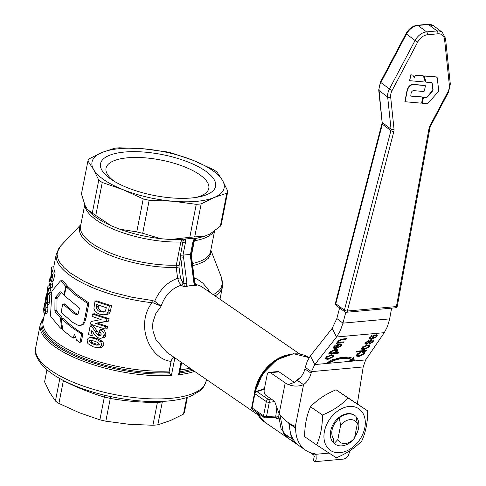 <?xml version="1.0" encoding="UTF-8"?>
<svg xmlns="http://www.w3.org/2000/svg" width="486" height="486" viewBox="0 0 486 486"><rect width="100%" height="100%" fill="white"/><g stroke="black" fill="none" stroke-linecap="round" stroke-linejoin="round"><path stroke-width="0.73" d="M423.756 97.243L426.501 97.479L427.328 97.072L432.759 90.773L433.081 89.837L432.163 83.167L431.647 82.65L426.447 82.183L425.9 81.709L424.333 76.332L424.843 75.889L436.404 76.928L437.157 77.632L438.767 90.548L438.433 91.483L428.026 103.299L427.206 103.694L422.304 103.257L423.519 97.06L426.265 97.297L427.091 96.896L432.516 90.59L432.838 89.655L431.92 82.991L431.41 82.468M424.576 76.509L425.08 76.071L436.641 77.104L437.157 77.632M424.576 76.697L424.333 76.332M426.447 82.183L425.657 81.526L426.21 82L425.657 81.526L424.333 76.515M431.92 82.991L431.647 82.65M422.109 103.111L423.033 97.51L423.488 97.06M414.254 77.912L415.518 75.215L423.385 75.919L425.165 81.599L424.819 82.037L409.777 80.688L410.731 75.209L411.15 74.82L412.96 75.215L414.254 77.912L415.251 75.032M415.518 75.215L423.148 75.737L423.749 76.235M414.017 77.73L414.382 77.572M412.96 75.215L411.15 74.82M409.583 80.542L410.883 74.644M404.899 101.586L406.928 91.101C408.118 85.882 410.913 83.707 415.299 84.576L424.958 85.415L425.42 85.973L424.278 91.131L423.835 91.514L414.637 90.718C412.742 90.317 411.551 91.234 411.065 93.47L410.743 96.113L422.644 97.145L421.702 102.783L421.259 103.166L405.093 101.732L407.165 91.277C408.386 86.125 411.18 83.95 415.542 84.758L425.201 85.591L425.42 85.973M422.863 97.522L422.401 96.963L422.62 97.34L422.401 96.963L410.542 95.936M62.317 328.147L61.011 328.518L59.596 327.151L50.811 316.574L50.532 315.232L51.929 291.096L60.392 280.944L61.084 281.03L65.446 286.084L65.61 286.789L64.109 294.425L63.605 294.741L61.072 291.928L60.319 291.861L55.325 297.444L54.979 298.702L54.888 310.56L55.246 311.878L59.93 317.237L60.458 318.506L61.594 327.922L61.011 328.518M61.613 292.548L57.384 297.468L57.032 298.732L56.892 310.542L57.245 311.848L61.795 317.103L62.342 318.749M61.072 291.928L60.319 291.861L60.999 291.843M64.638 294.388L63.605 294.741M62.402 280.932L63.083 280.999L67.323 285.956L67.42 286.971M60.392 280.944L63.083 280.999M75.178 336.239L74.941 337.418L72.912 338.08L62.888 330.231L61.2 319.32L61.594 318.907L70.555 326.58L81.235 333.858L81.557 334.544L80.081 342.059L79.449 342.351L76.636 340.212L74.625 334.708L74.109 334.66L73.489 337.8L72.912 338.08M74.941 337.418L74.413 337.727L74.941 337.418M74.625 334.708L74.109 334.66L74.534 334.55M61.2 319.32L63.411 318.737L63.028 319.156L63.411 318.737C70.762 325.468 77.128 330.358 82.523 333.402L82.827 334.089L81.356 341.603L79.449 342.351M81.356 341.603L80.773 341.913L81.356 341.603M84.692 318.652L83.805 322.03L82.766 323.98L80.822 325.395L78.216 325.407L72.706 322.382L61.406 312.705L61.206 311.891L62.682 304.37L63.15 304.127L73.86 313.349L76.575 314.819L77.377 314.752L78.21 313.749L79.376 308.452L79.103 307.76L64.705 295.877L64.51 295.057L66.011 287.396L66.479 287.147L75.883 295.403L87.298 303.221L87.614 303.908L84.692 318.652L85.967 318.19L84.661 322.558L83.343 324.284L80.822 325.395M66.011 287.396L68.332 287.001L67.87 287.256L68.332 287.001L76.424 294.267L88.58 302.766L88.889 303.452L85.967 318.19M62.682 304.37L64.996 303.975L64.541 304.23L64.996 303.975L69.881 308.543L75.415 313.02L77.827 314.399M334.259 443.426A17.368 12.539 124.5 0 0 335.279 444.24A17.368 12.539 124.5 0 0 341.986 445.85A17.368 12.539 124.5 0 0 350.959 441.902L354.537 438.026A13.031 9.404 -55.5 0 1 345.248 443.566A13.031 9.404 -55.5 0 1 337.831 439.551L334.259 443.426L333.767 443.086L333.499 438.828A14.434 10.419 -55.5 0 1 332.084 429.964A14.434 10.419 -55.5 0 1 337.096 420.518L338.766 417.589L339.264 417.93L340.643 425.207A13.031 9.404 -55.5 0 1 349.932 419.667A13.031 9.404 -55.5 0 1 357.35 423.689L355.965 416.411A17.368 12.539 124.5 0 0 354.944 415.597A17.368 12.539 124.5 0 0 348.237 413.981A17.368 12.539 124.5 0 0 339.264 417.93M333.767 443.086A17.368 12.539 124.5 0 0 334.787 443.9L335.279 444.24M354.944 415.597L354.446 415.257A17.368 12.539 124.5 0 0 347.739 413.641A17.368 12.539 124.5 0 0 338.766 417.589M354.737 436.975A17.368 12.539 124.5 0 0 358.534 428.312A17.368 12.539 124.5 0 0 356.007 416.611M354.513 415.299A17.368 12.539 124.5 0 0 340.516 416.314A17.368 12.539 124.5 0 0 330.699 430.845A17.368 12.539 124.5 0 0 334.854 443.943M340.085 452.679A25.187 18.182 124.5 0 0 364.798 427.741A25.187 18.182 124.5 0 0 349.148 406.472A25.187 18.182 124.5 0 0 324.435 431.416A25.187 18.182 124.5 0 0 340.085 452.679M322.491 415.014C332.946 410.676 341.464 405.008 348.043 398.004L367.726 410.895C367.708 422.188 365.751 432.157 361.857 440.79C355.284 447.788 346.767 453.456 336.312 457.8L316.629 444.909C320.517 436.276 322.473 426.307 322.491 415.014L310.518 406.794C306.623 415.433 304.673 425.396 304.655 436.695L316.629 444.909M367.726 410.895L336.069 389.79C325.614 394.128 317.097 399.796 310.518 406.794M429.053 128.28A2.169 0.881 10.4 0 0 429.94 127.836A2.169 0.881 10.4 0 0 429.964 127.751L397.317 306.034A2.169 2.169 0 0 1 395.379 307.802A2.169 1.288 -95.2 0 0 395.744 307.681A2.169 1.288 -95.2 0 0 396.406 306.563L347.338 311.028A2.169 1.288 84.8 0 1 346.7 312.127A2.169 1.288 84.8 0 1 346.676 312.146A2.169 1.288 84.8 0 1 346.311 312.273A2.169 2.169 0 0 1 344.811 311.848A2.169 1.537 -53.1 0 1 344.556 311.581A2.169 1.537 -53.1 0 1 344.374 310.268A2.169 1.537 -53.1 0 1 344.398 310.183A2.169 0.772 14.5 0 0 345.765 310.809A2.169 0.772 14.5 0 0 347.338 311.028L393.848 131.487A6.512 4.617 126.9 0 0 394.043 129.246L390.671 97.115A10.856 7.697 -53.1 0 1 392.159 90.408L417.766 41.966A10.856 7.697 -53.1 0 1 427.364 34.773L437.831 33.82A10.856 7.697 -53.1 0 1 444.581 39.524L449.368 85.196A10.856 7.697 -53.1 0 1 447.879 91.903L429.867 125.983A6.512 4.617 126.9 0 0 429.053 128.28L396.406 306.563A2.169 0.881 10.4 0 0 397.293 306.119A2.169 0.881 10.4 0 0 397.317 306.034A2.169 0.881 10.4 0 0 397.323 305.943M335.462 303.076A2.169 0.772 14.5 0 0 335.437 303.13A2.169 0.772 14.5 0 0 335.82 303.744L382.33 124.203L379.092 90.578A13.031 9.234 -53.1 0 1 380.872 82.529L406.478 34.087A13.031 9.234 -53.1 0 1 418.003 25.454L428.47 24.5A13.031 9.234 -53.1 0 1 433.688 25.849L442.26 32.283A13.031 9.234 126.9 0 0 437.042 30.94L426.574 31.894L418.003 25.454L417.006 25.381M142.696 233.268A71.655 25.466 -168.9 0 1 136.748 231.889L143.224 198.902A71.655 25.466 11.1 0 0 149.166 200.281L142.696 233.268L160.69 238.693L170.3 239.519L189.795 237.32L196.265 204.333L172.925 201.24A67.311 23.923 11.1 0 0 196.49 201.368A67.311 23.923 11.1 0 0 214.205 197.48A67.311 23.923 11.1 0 0 222.6 180.555A67.311 23.923 11.1 0 0 193.203 160.374A67.311 23.923 11.1 0 0 143.224 148.765A67.311 23.923 11.1 0 0 119.659 148.637A67.311 23.923 11.1 0 0 101.945 152.525A67.311 23.923 11.1 0 0 93.549 169.45L87.917 160.945L81.448 193.932L85.014 205.365L87.583 209.745M196.265 204.333A71.655 25.466 11.1 0 0 198.756 204.132A71.655 25.466 11.1 0 0 201.174 203.883L194.704 236.876L204.156 236.439L210.304 233.754L220.34 226.197L226.816 193.209A71.655 25.466 11.1 0 0 227.813 191.198L221.343 224.186A71.655 25.466 -168.9 0 1 220.34 226.197M196.077 197.419A52.367 18.614 11.1 0 0 208.81 188.398A52.367 18.614 11.1 0 0 182.608 166.103A52.367 18.614 11.1 0 0 127.539 157.804A52.367 18.614 11.1 0 0 106.039 168.235A52.367 18.614 11.1 0 0 114.423 181.4M192.887 370.211A86.216 30.648 -168.9 0 1 179.626 372.975L179.668 372.738M209.995 292.408L207.747 288.866L202.881 283.156L197.346 279.207L194.139 277.846M191.533 197.966A58.63 20.837 -168.9 0 1 112.145 179.978A58.63 20.837 -168.9 0 1 124.616 152.039A58.63 20.837 -168.9 0 1 202.164 168.867A58.63 20.837 -168.9 0 1 198.719 196.964A58.63 20.837 -168.9 0 1 191.533 197.966M180.488 255.253L182.985 255.114L185.397 242.818L185.354 239.762L185.196 239.398L183.228 240.145L180.488 255.253L184.182 285.568L183.574 286.704L186.594 286.363L186.922 283.265L183.58 257.714L180.567 258.127L179.042 265.909A2.169 0.772 11.1 0 0 177.791 265.386A2.169 0.772 11.1 0 0 176.297 265.204L176.205 267.428L177.639 278.32L179.024 282.421L181.339 285.173L183.574 286.704M257.92 414.85L166.88 352.362L155.927 339.714L153.066 331.209L152.616 326.756L152.914 322.291L155.727 313.719L161.121 306.168C164.851 295.385 171.594 288.386 181.339 285.173L182.45 284.383L183.076 283.107L183.915 283.678L186.922 283.265M191.168 254.403L190.36 254.433L190.536 257.076L193.878 282.627L194.765 282.603L196.089 285.203M191.399 257.076L190.536 257.076M173.952 357.216L171.418 359.992L169.104 371.79L170.064 373.843A86.216 30.648 -168.9 0 1 56.68 346.014A86.216 30.648 -168.9 0 1 43.77 317.771M206.459 379.53L206.161 381.054A86.854 30.873 -168.9 0 1 170.495 398.35A86.854 30.873 -168.9 0 1 51.34 370.672A86.854 30.873 -168.9 0 1 35.697 347.612L40.253 324.411A86.854 30.873 11.1 0 0 55.89 347.466A86.854 30.873 11.1 0 0 171.412 375.429L170.064 373.843M179.626 372.975L178.55 374.779L181.041 362.082M185.196 239.398L184.978 239.033L194.807 238.134L194.114 238.966L194.613 239.319M193.944 240.91A2.169 0.772 -168.9 0 1 194.321 240.801L196.253 238.067L194.807 238.134M194.704 236.876A71.655 25.466 -168.9 0 1 192.286 237.125A71.655 25.466 -168.9 0 1 189.795 237.32M87.917 160.945A71.655 25.466 11.1 0 1 88.92 158.928L101.945 152.525L114.556 148.254A71.655 25.466 11.1 0 1 116.974 148.005A71.655 25.466 11.1 0 1 119.465 147.805L143.224 148.765L166.564 151.857A71.655 25.466 11.1 0 1 172.506 153.242L193.203 160.374L213.476 169.644A71.655 25.466 11.1 0 1 216.975 172.044L222.6 180.555L227.813 191.198M263.764 417.146A2.169 1.567 -55.5 0 1 263.546 415.809A2.169 0.772 11.1 0 0 264.894 416.356A2.169 0.772 11.1 0 0 264.931 416.362A2.169 0.772 11.1 0 0 266.522 416.502A2.169 1.318 87.1 0 1 265.842 417.662A2.169 1.318 87.1 0 1 265.399 417.82A2.169 2.169 0 0 1 264.056 417.438A2.169 1.567 -55.5 0 1 263.764 417.146M266.334 401.6A2.169 1.567 -55.5 0 1 267.093 400.172A2.169 1.567 -55.5 0 1 268.406 399.456A2.169 1.264 82.6 0 1 268.442 399.486L269.183 400.64L269.311 402.293A2.169 0.772 -168.9 0 1 267.719 402.153A2.169 0.772 -168.9 0 1 267.683 402.147A2.169 0.772 -168.9 0 1 266.334 401.6L263.546 415.809L252.106 407.954A2.169 1.567 124.5 0 0 252.325 409.297A2.169 1.567 124.5 0 0 252.617 409.589A2.169 2.169 0 0 1 251.712 407.377A2.169 0.772 11.1 0 0 251.712 407.408A2.169 0.772 11.1 0 0 252.106 407.954L254.895 393.745L266.334 401.6M275.799 417.152L275.137 417.116L275.799 417.152L275.805 416.022L278.824 416.326L281.133 429.126L289.024 438.822M274.961 417.328L276.461 418.355C277.919 419.151 278.709 418.476 278.824 416.326L278.824 416.326A39.087 28.212 124.5 0 1 278.988 413.471M264.645 387.579L263.534 389.098M300.597 377.33A39.087 28.212 124.5 0 0 294.498 382.361M195.22 284.122L200.196 285.896L202.832 287.493M193.878 282.627L195.001 285.598L196.715 285.507L196.095 285.209M195.001 285.598L190.743 285.549L186.594 286.363M63.417 380.471L58.909 403.416L79.188 412.687L99.879 419.825L104.356 397.013A71.655 25.466 11.1 0 0 110.298 398.392L105.82 421.204A71.655 25.466 -168.9 0 1 99.879 419.825M58.909 403.416A71.655 25.466 -168.9 0 1 57.111 402.22A71.655 25.466 -168.9 0 1 55.416 401.017L59.875 378.266M157.829 424.813A71.655 25.466 -168.9 0 1 155.411 425.062A71.655 25.466 -168.9 0 1 152.92 425.256L157.397 402.444L162.306 402.001L157.829 424.813L170.44 420.542L183.471 414.133L186.715 397.584M157.598 401.533L157.397 402.444M297.019 444.313L289.243 438.98A39.087 28.212 -55.5 0 1 283.538 433.093L291.308 438.427A39.087 28.212 124.5 0 0 297.019 444.313A39.087 28.212 124.5 0 0 298.222 445.079M279.972 415.111L283.538 433.093M291.308 438.427L290.622 433.148M289.565 427.079L288.654 422.771M289.279 423.16A36.912 26.645 124.5 0 0 289.535 426.611M162.494 401.381L162.306 402.001M110.82 396.637L110.298 398.392M104.435 395.185L104.356 397.013M46.935 369.828L44.572 381.868L49.785 392.512L55.416 401.017M187.359 397.378L184.467 412.122A71.655 25.466 -168.9 0 1 183.471 414.133M105.82 421.204L129.161 424.296L152.92 425.256M340.643 425.207L337.831 439.551M354.537 438.026L357.35 423.689M255.703 391.643A2.169 1.622 72.2 0 1 255.97 391.522A2.169 1.622 72.2 0 1 256.96 391.607A2.169 1.567 124.5 0 0 255.654 392.317A2.169 1.567 124.5 0 0 254.895 393.745A2.169 0.772 -168.9 0 1 254.5 393.198A2.169 0.772 -168.9 0 1 254.5 393.174A2.169 2.169 0 0 1 255.97 391.522L264.402 388.818M102.254 182.493L95.785 215.48A71.655 25.466 -168.9 0 1 92.285 213.081L98.761 180.093A71.655 25.466 11.1 0 0 102.254 182.493L122.946 189.631A67.311 23.923 11.1 0 0 172.925 201.24L149.166 200.281M226.816 193.209L214.205 197.48L201.174 203.883M87.225 209.272L92.285 213.081M95.785 215.48L111.343 225.826L119.696 229.173L136.748 231.889M98.761 180.093L93.549 169.45A67.311 23.923 11.1 0 0 122.946 189.631L143.224 198.902M153.631 303.027L161.121 306.168L154.663 301.247L153.631 303.027L151.984 302.717L152.288 300.5L132.01 297.256L112.205 292.28L94.053 285.859L83.416 280.963L70.373 273.035L63.952 267.561L59.565 262.106L58.174 259.433L57.038 254.281L58.113 249.506L60.513 246.086L56.279 254.014A84.686 30.102 11.1 0 0 71.351 276.376A84.686 30.102 11.1 0 0 151.984 302.717C134.877 325.152 149.919 359.142 171.054 361.371L169.104 371.79M194.424 238.559L194.862 239.094L193.744 241.706M194.85 239.033L196.253 238.067M183.58 257.714L183.07 255.101L190.36 254.433M204.156 236.439L195.348 238.583M184.978 239.033L182.645 239.306L183.228 240.145L182.056 239.72L180.841 242.028L176.297 265.204A66.23 23.541 -168.9 0 1 91.945 243.316A66.23 23.541 -168.9 0 1 80.561 226.112L84.746 204.764M183.076 283.107L180.464 277.913L177.639 278.32C167.561 281.837 159.906 289.48 154.669 301.247L152.288 300.5M180.464 277.913L179.018 267.021L176.205 267.428A66.807 23.747 11.1 0 1 105.899 253.516A66.807 23.747 11.1 0 1 80.767 225.036M182.645 239.306L182.056 239.72L170.3 239.519M45.739 311.247L46.03 307.76L45.143 302.978L44.919 302.699L44.56 303.653L43.691 308.604L43.819 312.34L44.894 313.531L45.739 311.247L47.658 311.07L46.832 313.355L44.657 313.646L46.832 313.355M44.797 306.022L44.281 306.071C44.384 304.819 44.609 305.001 44.943 306.617L45.326 310.305L44.906 311.064L44.323 309.782L44.086 308.021L44.53 305.305M45.447 304.078L47.464 303.89L47.968 307.583L47.658 311.07M106.914 318.81A86.854 30.873 -168.9 0 1 92.498 313.956L94.424 313.78A84.686 30.102 11.1 0 0 109.064 318.616L108.572 321.112L97.413 323.135A84.686 30.102 11.1 0 0 107.546 326.349L107.078 328.724L104.927 328.925L105.395 326.543A86.854 30.873 -168.9 0 1 95.426 323.318L106.422 321.307L106.914 318.81L109.064 318.616M106.422 321.307L108.572 321.112M95.426 323.318L97.413 323.135M105.395 326.543L107.546 326.349M92.498 313.956L92.03 316.337A86.854 30.873 11.1 0 0 101.173 319.551L91.022 321.495L90.511 324.071A86.854 30.873 11.1 0 0 104.927 328.925M109.441 305.907A86.854 30.873 -168.9 0 1 95.031 301.053L93.913 308.294L94.606 310.493L96.738 312.735L99.648 314.163L104.15 314.861L107.09 313.725L108.518 310.621L109.441 305.907L111.598 305.712L109.885 312.765L108.566 313.992L106.063 314.685M96.398 306.393L96.775 304.467A86.854 30.873 11.1 0 0 106.3 307.681L105.505 310.919L104.812 311.733L103.263 312.158L100.31 311.556C98.962 311.72 97.601 310.536 96.228 308.002L96.398 306.393L98.348 306.216L98.178 307.826C99.642 310.402 101.027 311.587 102.333 311.374L104.484 311.915M98.567 305.111L98.348 306.216M95.031 301.053L96.951 300.883A84.686 30.102 11.1 0 0 111.598 305.712M96.228 308.002L98.178 307.826M90.839 335.389L91.793 330.541L95.141 335.534L98.646 338.049L100.559 338.286L101.945 337.898L103.068 336.95L103.737 335.334C104.994 334.149 103.743 332.272 99.995 329.696L99.229 332.041L100.645 332.825L101.288 334.046L100.402 335.607L98.919 335.534L97.279 334.465L95.317 331.652C91.192 325.341 92.024 327.528 90.147 325.948L88.47 334.502A86.854 30.873 11.1 0 0 90.839 335.389L92.796 335.212L93.288 332.691M90.147 325.948L92.073 325.772C92.929 325.59 94.679 327.485 97.315 331.47L99.32 334.283L100.991 335.346L98.919 335.534M99.995 329.696L102.06 329.508C104.059 329.387 105.334 331.264 105.887 335.14L105.365 336.537L104.338 337.557L100.559 338.292M99.612 347.563L101.805 345.157L100.766 341.786L94.94 338.584L89.837 337.612L88.434 338.11L87.377 339.362L87.116 340.2L87.893 343.596L93.282 346.846L97.498 347.763L101.732 347.368L98.615 347.745M89.928 337.606L93.452 337.497L96.957 338.396L102.892 341.591L103.961 344.957L101.732 347.368M91.453 340.267L91.174 340.814L92.304 342.642L98.974 344.975M93.786 344.295L90.341 342.824L89.224 340.99L90.208 340.157L94.406 341.123L98.032 342.587L99.32 344.398L98.865 345.06L96.544 345.127L93.786 344.295L95.803 344.106M49.408 278.867L48.946 281.248A86.854 30.873 11.1 0 0 49.608 285.233L47.932 286.406L47.428 288.982A86.854 30.873 11.1 0 0 48.91 295.008L49.378 292.633A86.854 30.873 -168.9 0 1 48.071 288.617L50.404 287.396L50.89 284.899A86.854 30.873 -168.9 0 1 49.408 278.867L50.38 278.782M50.89 284.899L52.816 284.723L52.324 287.22L50.125 288.429A84.686 30.102 11.1 0 0 51.297 292.457L50.83 294.838L48.91 295.008M51.753 281.37A84.686 30.102 11.1 0 0 52.816 284.723M50.404 287.396L52.324 287.22M48.071 288.617L50.125 288.429M49.378 292.633L51.297 292.457M51.747 266.966L51.243 269.542A86.854 30.873 11.1 0 0 51.473 271.844L50.404 280.112L50.987 281.437L51.777 280.094L53.229 272.998A86.854 30.873 -168.9 0 1 51.747 266.966L53.891 266.771A84.686 30.102 11.1 0 0 55.149 272.822L53.43 280.677L53.017 281.236L50.987 281.437M51.437 274.274L51.71 272.865A86.854 30.873 11.1 0 0 52.288 274.566L51.662 277.615L51.085 278.259L51.437 274.274L52.148 274.213M51.777 280.094L53.697 279.918M53.229 272.998L55.149 272.822M46.055 295.956L45.593 298.319A86.854 30.873 11.1 0 0 45.666 299.552L45.356 301.138A86.854 30.873 11.1 0 0 45.508 302.152L45.818 300.573A86.854 30.873 11.1 0 0 47.087 304.37L47.488 302.322L47.3 292.991A86.854 30.873 -168.9 0 1 47.148 291.977L46.127 297.189A86.854 30.873 -168.9 0 1 46.055 295.956L46.377 295.925M47.148 291.977L47.798 291.916M47.3 292.991L48.078 292.918M47.488 302.322L49.408 302.146L49.007 304.193L47.087 304.37M49.262 294.978L49.408 302.146M46.279 298.21L46.856 295.275L46.838 300.269A86.854 30.873 -168.9 0 1 46.279 298.21L46.808 298.161M45.508 302.152L46.194 302.092M171.054 361.371L171.418 359.992M305.251 367.398L304.898 368.929A15.2 10.971 -55.5 0 1 297.359 380.392L303.556 384.645A15.2 10.971 124.5 0 0 311.089 373.181L311.447 371.65L305.251 367.398L307.322 361.055L310.36 355.898L314.746 364.561L336.549 337.005L332.163 328.342L336.853 318.543L342.976 323.141L345.795 312.255M391.619 308.148L389.651 318.889L387.512 326.464L384.28 332.661L365.679 359.919L363.194 366.942L357.35 403.775M310.123 452.563L313.628 454.969A4.344 1.543 -168.9 0 1 313.999 455.267M315.165 453.9L316.058 455.352L316.21 458.899L315.596 461.117L314.551 461.676L313.434 460.479L314.278 456.172M329.065 453.098L315.766 454.313A4.344 3.135 124.5 0 0 315.481 454.082A4.344 3.135 124.5 0 0 314.497 453.693A39.093 28.212 -55.5 0 1 305.645 450.243A39.093 28.212 -55.5 0 1 295.664 428.105A4.344 3.135 124.5 0 0 295.336 426.544L294.449 425.991C288.411 423.379 283.302 419.339 279.134 413.872L275.106 402.736A4.344 2.582 -95.2 0 0 273.697 400.707L265.927 395.373A4.344 2.582 84.8 0 1 264.232 389.693L267.124 374.955A4.344 2.582 84.8 0 1 269.208 372.331A4.344 2.582 84.8 0 1 270.38 372.671L285.215 382.853A13.031 4.629 -168.9 0 0 288.429 384.554C293.477 386.558 298.519 386.589 303.556 384.645L295.336 426.544L294.783 426.161M297.359 380.392L294.449 382.342A2.169 0.772 11.1 0 1 293.915 382.063L279.079 371.875A4.344 2.582 -95.2 0 0 277.907 371.535L269.208 372.331M289.431 423.257A4.344 3.135 -55.5 0 1 289.468 423.853A39.093 28.212 124.5 0 0 299.449 445.99L305.645 450.243M314.819 461.7L343.845 459.057L346.184 458.146L348.462 455.388L349.914 450.686M365.679 359.919L314.746 364.561L311.447 371.65L363.194 366.942M332.163 328.342L310.36 355.898M371.462 338.554L373.527 335.753L371.942 336.197L370.478 337.314L370.259 338.171L371.462 338.554M389.651 318.889L342.976 323.141L340.309 330.766L336.549 337.005L384.28 332.661M328.518 358.559L332.309 356.833L332.515 355.995L330.644 355.612L326.902 357.325L326.689 358.182L328.518 358.559M330.893 351.852L330.741 352.557L332.667 352.97L336.318 351.39L336.488 350.655L334.568 350.272L330.893 351.852L330.541 351.159M335.82 347.794L337.885 344.993L336.306 345.437L334.836 346.554L334.623 347.411L335.82 347.794M363.911 349.641L361.584 349.136L361.955 347.63L367.27 344.963L369.712 345.473L369.33 346.961L363.911 349.641L363.558 348.948L361.232 348.444M369.074 340.486L368.619 341.3L366.651 342.496L366.766 343.499L372.379 340.006L373.552 340.388L373.12 341.816L369.275 344.167L369.706 343.341L372.136 341.913L372.434 341.081L371.851 340.868L366.304 344.307L365.18 343.875L365.63 342.648L369.074 340.486M365.976 342.636L366.766 343.499M366.08 351.171L356.335 352.058L356.961 351.208L366.705 350.321L366.08 351.171L365.727 350.479L356.906 351.281M333.852 346.652L339.52 344.015L336.762 347.757L340.285 346.02L340.504 345.212L339.799 344.829L340.601 343.942L341.682 344.477L341.257 345.935L335.875 348.65L333.469 348.079L333.852 346.652M362.362 352.945L363.133 352.095L364.518 352.642L364.178 353.948L358.838 356.554L356.426 356.044L356.815 354.61L360.521 352.411L360.09 353.219L357.811 354.494L357.593 355.333L359.452 355.685L363.194 354.045L363.394 353.279L362.362 352.945M325.918 357.417L331.227 354.75L333.669 355.26L333.287 356.748L327.868 359.427L325.541 358.923L325.918 357.417M337.649 341.767L338.013 342.466L338.031 340.984L340.972 339.161L346.506 338.614L345.88 339.465L341.591 339.854L338.936 341.069L338.724 341.937L340.285 342.187L344.137 341.834L343.511 342.679L336.452 343.323L337.011 342.557L338.013 342.466L337.709 342.162M332.552 360.108A23.887 10.686 -26.9 0 1 352.356 358.303L353.371 357.593L354.47 360.509L349.616 360.205L350.631 359.494A21.712 9.714 153.1 0 0 332.631 361.134L332.679 361.742L326.635 363.042L332.503 359.494L332.552 360.108L332.303 359.616M332.242 353L330.018 353.201L330.018 351.852L335.212 349.404L337.63 349.969L337.345 351.244L335.486 352.642L338.924 352.326L338.299 353.176L328.536 354.063L329.101 353.292L330.024 353.207L329.727 352.903M369.494 337.406L375.162 334.775L372.404 338.511L375.921 336.774L376.14 335.966L375.441 335.589L376.243 334.696L377.324 335.237L376.899 336.695L371.517 339.404L369.111 338.833L369.494 337.406M362.945 347.539L362.732 348.395L364.561 348.772L368.352 347.047L368.558 346.208L366.687 345.832L362.945 347.539L362.592 346.846M369.439 345.175L368.485 346.834M364.919 348.729L363.558 348.948M368.558 346.208L368.096 345.364L365.982 345.175M362.459 347.053L362.732 348.395M372.434 341.081L371.559 340.17M371.031 341.172L370.678 340.479M370.028 341.026L368.224 342.642M366.578 343.493L364.828 343.183M373.254 340.121L372.258 341.737M366.651 342.496L366.304 341.804L366.42 342.806M368.619 341.3L368.297 340.674M341.403 344.179L340.413 345.819M336.804 347.751L333.39 347.69M334.338 346.093L334.623 347.411M340.504 345.212L340.121 344.471M336.762 347.757L336.415 347.065L338.584 344.118M337.885 344.993L337.533 344.301M363.394 353.279L362.854 352.399M357.307 354.033L357.593 355.333M359.859 355.643L356.36 355.637M364.239 352.35L363.334 353.82M360.09 353.219L359.774 352.599M328.876 358.516L327.515 358.735L325.189 358.225M326.422 356.839L326.689 358.182M332.515 355.995L332.053 355.151L329.939 354.962M333.402 354.962L332.448 356.621M343.213 341.919L338.013 342.46M338.936 341.069L338.584 340.376L338.371 341.245L338.724 341.937M345.582 338.699L340.704 339.228M345.88 339.465L345.534 338.772M343.511 342.679L343.159 341.986M350.631 359.494L350.285 358.802A21.712 9.714 153.1 0 0 332.278 360.442L332.327 361.049L328.609 361.851M332.631 361.134L332.278 360.442M332.679 361.742L332.327 361.049M354.47 360.509L354.124 359.816L350.503 359.585M353.298 357.641L354.124 359.816M338.001 352.411L333.129 352.921M337.357 349.677L336.494 351.086M336.488 350.655L336.008 349.792L333.937 349.61M330.389 351.421L330.741 352.557M335.486 352.642L335.285 352.241M338.299 353.176L337.946 352.484M330.024 353.207L329.678 352.526M377.045 334.939L376.049 336.579M372.446 338.511L369.032 338.45M369.974 336.853L370.259 338.171M376.14 335.966L375.763 335.231M372.404 338.511L372.051 337.819L374.226 334.872M373.527 335.753L373.175 335.061M339.599 307.936L336.853 318.543M348.043 398.004L336.069 389.79M61.594 327.922L62.275 327.843M60.458 318.506L62.305 318.36M59.93 317.237L61.795 317.103M55.246 311.878L57.245 311.848M54.888 310.56L56.892 310.542M54.979 298.702L57.032 298.732M55.325 297.444L57.384 297.468M65.61 286.789L67.481 286.655M65.446 286.084L67.323 285.956M81.557 334.544L82.827 334.089M81.235 333.858L82.523 333.402M87.614 303.908L88.889 303.452M87.298 303.221L88.58 302.766M73.86 313.349L75.415 313.02M427.473 24.428L428.47 24.5L437.042 30.94A2.169 1.288 -95.2 0 1 437.777 32.161A2.169 1.288 -95.2 0 1 437.831 33.82M378.746 89.685A2.169 1.215 -6 0 0 378.716 89.983L380.441 82.037A2.169 0.334 27.9 0 0 380.441 82.037A2.169 0.334 27.9 0 0 380.872 82.529L389.444 88.968A13.031 9.234 126.9 0 0 387.664 97.012L391.036 129.148L382.458 122.709A2.169 1.215 -6 0 1 382.081 122.114L378.716 89.983A2.169 1.215 -6 0 0 379.092 90.578L387.664 97.012A2.169 1.215 174 0 0 389.055 97.425A2.169 1.215 174 0 0 390.671 97.115M380.441 82.037L406.047 33.595L415.05 40.526L389.444 88.968A2.169 0.334 -152.1 0 0 390.744 89.77A2.169 0.334 -152.1 0 0 392.159 90.408M382.118 121.822A2.169 1.215 -6 0 0 382.081 122.114L381.947 123.584A2.169 0.772 14.5 0 0 382.33 124.203L390.908 130.637L344.398 310.183L335.82 303.744A2.169 1.537 126.9 0 0 335.984 305.141A2.169 1.537 126.9 0 0 336.239 305.408A2.169 2.169 0 0 1 335.437 303.13L381.947 123.584A2.169 0.772 14.5 0 1 381.972 123.529M393.848 131.487A2.169 0.772 -165.5 0 1 392.275 131.269A2.169 0.772 -165.5 0 1 390.908 130.637A4.344 3.08 -53.1 0 0 391.036 129.148A2.169 1.215 174 0 0 392.421 129.555A2.169 1.215 174 0 0 394.043 129.246M417.766 41.966A2.169 0.334 -152.1 0 1 416.356 41.328A2.169 0.334 -152.1 0 1 415.05 40.526A13.031 9.234 126.9 0 1 426.574 31.894A2.169 1.288 -95.2 0 1 427.315 33.115A2.169 1.288 -95.2 0 1 427.364 34.773M449.368 85.196A2.169 1.215 -6 0 0 450.267 84.351A2.169 1.215 -6 0 0 450.303 84.054L445.516 38.382L442.26 32.283M444.581 39.524A2.169 1.215 -6 0 0 445.48 38.673A2.169 1.215 -6 0 0 445.516 38.382M429.867 125.983A2.169 0.334 27.9 0 0 430.56 126.081L430.56 126.081A2.169 0.334 27.9 0 0 430.566 126.074L448.578 92A2.169 0.334 27.9 0 0 448.578 92L450.303 84.054M43.533 318.968A85.317 30.326 11.1 0 0 57.561 345.121A85.317 30.326 11.1 0 0 169.298 372.689M191.563 369.305A85.317 30.326 -168.9 0 1 179.875 371.717M192.547 265.66L197.759 264.293L204.029 261.62L208.348 258.26L210.572 254.318L210.748 250.533M210.827 250.114L221.543 277.682L222.491 282.232L221.476 287.019L220.14 289.231L218.269 291.308L213.39 294.741M84.977 205.28A66.23 23.541 11.1 0 0 96.489 220.146A66.23 23.541 11.1 0 0 180.841 242.028A2.169 0.772 11.1 0 1 182.335 242.21A2.169 0.772 11.1 0 1 183.003 242.429A2.169 0.772 11.1 0 0 184.206 242.757A2.169 0.772 11.1 0 0 185.397 242.818M194.114 238.966L192.857 242.137A2.169 0.772 11.1 0 0 193.616 241.9A2.169 0.772 11.1 0 0 193.75 241.706A2.169 0.772 11.1 0 0 193.75 241.676M192.857 242.137L190.445 254.433M178.55 374.779A86.854 30.873 11.1 0 0 194.582 371.377M171.412 375.429L174.863 357.842M276.461 418.355A2.169 1.567 124.5 0 0 276.048 417.425A2.169 1.567 124.5 0 0 275.939 417.34M275.933 417.334A2.169 1.567 124.5 0 0 275.914 417.322L265.399 417.82M276.844 407.529L275.805 416.022L266.522 416.502L269.311 402.293L274.554 401.612M255.515 391.728A39.087 28.212 -55.5 0 1 293.678 353.942A39.087 28.212 -55.5 0 1 308.762 357.562L309.053 357.763M288.793 438.67L264.524 422.012A39.087 28.212 -55.5 0 1 256.881 412.517M292.687 353.923L286.54 355.145L280.367 357.678L274.402 361.42L268.873 366.231L263.995 371.924L259.955 378.284L256.9 385.058L254.907 392.275M285.495 355.442A36.912 26.645 124.5 0 0 254.287 394.255M196.715 285.507L195.615 284.747M162.294 402.062L165.155 401.229M110.286 398.453C125.728 401.102 141.432 402.451 157.385 402.505M63.374 380.666C76.776 387.433 90.432 392.901 104.344 397.074M62.263 379.87A71.655 25.466 11.1 0 0 63.387 380.605M251.718 407.353A2.169 0.772 11.1 0 0 251.712 407.377L254.5 393.174M271.322 399.079L268.406 399.456L256.96 391.607L264.317 389.243M111.343 225.826L103.354 221.926L96.562 217.795L91.143 213.542L87.632 209.806M160.69 238.693C146.292 237.004 132.623 233.827 119.696 229.173M189.807 368.096A84.686 30.102 -168.9 0 1 180.209 369.998M169.158 371.031A84.686 30.102 -168.9 0 1 58.174 343.547A84.686 30.102 -168.9 0 1 43.096 321.185L44.578 313.646M194.351 282.731L191.01 257.179M210.219 233.802L209.387 234.258M191.32 256.092L194.321 240.801A66.23 23.541 11.1 0 0 213.846 231.488M181.934 239.817L183.271 240.351L185.354 239.762M179.018 267.021L179.042 265.909M44.323 309.782L45.411 309.685M46.03 307.76L47.968 307.583M44.086 308.021L45.265 307.911M107.74 312.96L109.885 312.765M108.518 310.621L110.668 310.426M95.317 331.652L97.315 331.47M97.279 334.465L99.32 334.283M103.737 335.334L105.887 335.14M101.805 345.157L103.961 344.957M90.341 342.824L92.304 342.642M89.224 340.99L91.174 340.814M100.766 341.786L102.892 341.591M94.94 338.584L96.957 338.396M52.415 277.123L54.341 276.953M214.587 230.947L210.535 251.608A66.23 23.541 -168.9 0 1 192.268 263.509M215.152 295.95A84.686 30.102 11.1 0 0 222.473 286.619L221.543 277.682M313.707 454.562L313.628 454.969M279.134 413.872L285.215 382.853M279.079 371.875L270.38 372.671M294.449 382.342L288.429 384.554M304.898 368.929L311.089 373.181M289.468 423.853L295.664 428.105M348.966 451.287L349.829 451.208M314.053 453.62L316.058 455.352M366.687 345.832L366.335 345.133M369.33 346.961L368.977 346.269M371.851 340.868L371.504 340.176M369.986 342.083L369.639 341.391M366.304 344.307L365.952 343.614M373.12 341.816L372.768 341.123M341.257 345.935L340.905 345.242M335.875 348.65L335.528 347.958M334.836 346.554L334.483 345.862M336.306 345.437L335.954 344.744M357.811 354.494L357.459 353.796M358.838 356.554L358.492 355.861M364.178 353.948L363.826 353.255M327.868 359.427L327.515 358.735M326.902 357.325L326.549 356.633M330.644 355.612L330.292 354.92M333.287 356.748L332.94 356.05M341.591 339.854L341.239 339.161M334.568 350.272L334.216 349.58M337.345 351.244L336.992 350.552M376.899 336.695L376.547 335.996M371.517 339.404L371.164 338.712M370.478 337.314L370.125 336.622M371.942 336.197L371.59 335.504M447.879 91.903A2.169 0.334 27.9 0 0 448.572 92.006M61.266 328.615L62.366 328.5M63.8 294.814L64.565 294.765M60.701 280.78L62.712 280.756M73.21 338.128L74.662 337.758M79.819 342.381L81.089 341.925M61.424 318.834L63.253 318.67M66.278 287.062L68.137 286.916M62.949 304.036L64.808 303.89M406.047 33.595C408.823 28.723 412.596 25.946 417.371 25.254L427.838 24.3L433.688 25.849M264.524 422.012L256.644 412.353M254.889 392.293L262.598 373.91L276.741 359.78L293.611 353.723L308.762 357.562M299.698 353.978L202.516 287.281M206.161 381.054C203.865 386.929 201.897 390.13 200.244 390.653L191.15 395.999C184.953 398.508 177.372 400.166 168.411 400.974C139.84 403.787 98.64 396.582 70.646 383.928C59.11 378.807 50.192 373.181 43.886 367.058C36.687 358.978 33.953 352.496 35.697 347.612M40.253 324.411L42.519 319.18L43.807 317.571M193.75 241.706L191.265 254.354L194.765 282.609M195.178 238.681L194.856 239.088M44.949 302.687L46.346 302.559M104.15 314.855L106.24 314.667M167.269 352.629L166.868 352.356M314.357 456.591L313.106 453.438M429.964 127.751L430.56 126.081M53.77 266.784L56.279 254.014M344.811 311.848L336.239 305.408M395.379 307.802L346.311 312.273M80.852 224.611L60.513 246.086M219.994 299.273L222.473 286.619M181.679 362.52L179.644 372.896M264.056 417.438L252.617 409.589"/></g></svg>

